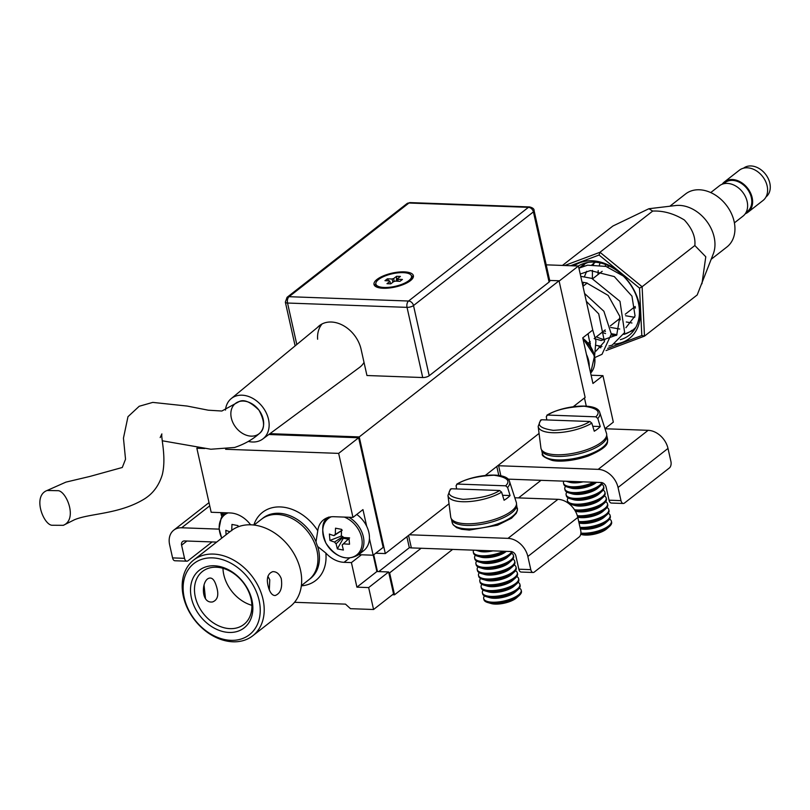 <?xml version="1.0" encoding="UTF-8"?>
<svg xmlns="http://www.w3.org/2000/svg" width="810" height="810" viewBox="0 0 810 810"><rect width="100%" height="100%" fill="white"/><g stroke="black" fill="none" stroke-linecap="round" stroke-linejoin="round"><path stroke-width="1.21" d="M586.481 354.517A24.016 18.043 52 0 1 589.224 366.798M594.581 364.348A23.095 17.354 -128 0 0 582.876 338.408M388.638 571.961L368.661 587.584L373.562 609.505L393.538 593.892L388.638 571.961L376.883 571.536L373.228 555.154M268.839 434.504L358.638 437.754L383.15 547.408L373.157 555.215L361.412 554.789L351.418 562.596L356.906 587.149L376.883 571.536M358.638 437.754L338.661 453.377L352.968 517.408L362.961 509.601L366.687 526.267M369.431 538.549L373.157 555.215M197.893 447.424L196.85 448.234L204.707 448.517M225.605 449.277L338.661 453.377M223.469 514.806L223.003 512.7M250.614 524.799A24.978 18.762 -128 0 0 230.283 512.963L211.167 512.264L196.85 448.234M373.562 609.505L350.457 608.674L345.495 604.138L294.536 602.296M301.34 585.832A43.224 32.471 -128 0 0 325.843 553.048A24.978 18.762 -128 0 0 344.048 562.322L351.418 562.596M356.906 587.149L368.661 587.584M361.412 554.789L358.546 554.678M352.968 517.408L333.852 516.709A24.978 18.762 -128 0 0 323.575 519.838A24.978 18.762 -128 0 0 317.773 530.732A43.224 32.471 -128 0 0 282.072 507.05A43.224 32.471 -128 0 0 253.834 525.032M325.843 553.048L317.723 546.547A24.978 18.762 52 0 1 316.011 541.809L317.773 530.732M317.723 546.547A38.424 28.866 52 0 1 309.521 579.211M262.238 518.694A38.424 28.866 52 0 1 316.011 541.809M348.897 517.256A24.016 18.043 52 0 1 363.842 539.976A24.016 18.043 52 0 1 358.202 554.951L363.731 550.638A24.016 18.043 -128 0 0 356.754 514.451M344.321 517.094A23.095 17.354 52 0 1 362.1 540.574A23.095 17.354 52 0 1 347.591 557.877A23.095 17.354 52 0 1 324.557 540.108A23.095 17.354 52 0 1 331.29 516.8M343.238 537.05L336.109 543.804L337.355 548.886L343.399 550.061L342.154 544.968L343.42 543.783A38.252 16.494 -5.1 0 0 349.535 544.209L348.968 537.82A38.252 16.494 174.9 0 1 342.873 537.364A6.308 4.738 52 0 0 341.334 535.592L341.567 529.355L335.522 528.181L335.289 534.428L341.476 530.58M336.109 543.804A6.308 4.738 52 0 1 334.57 542.032L342.832 536.595M341.678 535.906L329.943 540.422A38.252 16.494 -5.1 0 0 334.57 542.032M329.943 540.422L329.376 534.033A38.252 16.494 174.9 0 0 334.003 535.643A6.308 4.738 52 0 1 335.148 534.509A6.308 4.738 52 0 1 335.289 534.428M349.616 537.901L343.44 543.753A6.308 4.738 52 0 1 342.893 544.421A6.308 4.738 52 0 1 342.154 544.968M341.233 530.884L341.375 532.524M341.385 532.615L341.486 533.749M342.266 530.206L334.003 535.643M349.019 538.417A5.336 4.01 52 0 1 346.903 538.923L348.27 539.187M343.268 537.405L343.339 538.235L346.903 538.923M345.829 538.721A5.336 4.01 52 0 1 343.642 537.445M348.108 539.349L349.019 538.468M337.355 548.886L343.339 538.235M221.758 538.103A23.095 17.354 52 0 1 228.136 512.882M226.081 534.732L225.818 530.277A38.252 16.494 174.9 0 0 229.908 531.735M237.907 526.925L237.998 525.599L231.954 524.434L231.721 530.672M409.364 534.782L507.992 538.356A19.207 14.428 52 0 1 527.847 556.48L530.793 569.633A4.799 2.683 -87.9 0 0 533.112 572.488L521.164 572.052A4.799 2.683 92.1 0 1 518.846 569.207L530.793 569.633M533.112 572.488A4.799 2.683 -87.9 0 0 534.266 572.073L579.231 536.939A4.799 2.683 -87.9 0 0 580.74 530.601L577.803 517.448A19.207 14.428 -128 0 0 557.948 499.325L514.816 497.765M518.846 569.207L515.899 556.045A4.799 3.604 52 0 0 510.938 551.519L411.358 547.904L408.564 535.41M406.873 536.736L409.161 547.003A4.799 1.691 -12.6 0 0 411.358 547.904M500.863 475.804L498.616 465.74L598.195 469.354A19.207 14.428 52 0 1 618.05 487.478L620.986 500.631A4.799 2.683 -87.9 0 0 623.315 503.476L611.358 503.05A4.799 2.683 92.1 0 1 609.039 500.195L620.986 500.631M623.315 503.476A4.799 2.683 -87.9 0 0 624.469 503.061L669.424 467.937A4.799 2.683 -87.9 0 0 670.943 461.599L667.997 448.436A19.207 14.428 -128 0 0 648.142 430.323L605.009 428.753M498.616 465.74A4.799 1.691 167.4 0 1 497.816 465.669M609.039 500.195L606.093 487.043A4.799 3.604 52 0 0 601.131 482.507L508.022 479.135M212.109 541.93L188.011 560.763A4.799 2.683 -87.9 0 1 186.857 561.178L174.899 560.753A4.799 2.683 92.1 0 1 172.581 557.898L169.634 544.745A19.207 14.428 52 0 1 173.745 530.185A19.207 14.428 52 0 1 181.653 527.776L219.115 529.133M186.857 561.178A4.799 2.683 -87.9 0 1 184.528 558.333L181.592 545.181A4.799 3.604 52 0 1 182.614 541.536A4.799 3.604 52 0 1 184.589 540.938L216.655 542.092M221.383 512.639A33.615 11.856 -12.6 0 0 223.307 514.056M510.067 495.548A32.359 11.411 -12.6 0 1 504.073 500.236L501.623 492.166A31.59 11.137 167.4 0 1 468.291 501.633A31.59 11.137 167.4 0 1 447.97 495.416L450.724 517.043A33.615 11.856 -12.6 0 0 486.192 521.66A33.615 11.856 -12.6 0 0 516.314 502.382L509.591 481.646A31.59 11.137 167.4 0 1 507.617 487.478L510.067 495.548L502.575 495.274M456.577 488.946L456.101 485.615L457.367 484.066L505.642 485.818L507.617 487.478M501.623 492.166L499.649 490.506L451.373 488.754L450.4 489.139L447.97 495.416M509.591 481.646C507.414 471.157 473.131 474.164 456.668 484.238L457.367 484.066C465.112 479.014 477.303 476.067 493.938 475.227C507.03 477.151 510.938 480.674 505.642 485.818M475.885 550.243A19.207 6.774 -12.6 0 0 475.996 550.284A19.207 6.774 -12.6 0 0 481.008 550.992A19.207 6.774 -12.6 0 0 487.519 550.668M475.996 550.284L479.459 551.296A15.461 5.457 -12.6 0 0 483.499 551.863A15.461 5.457 -12.6 0 0 492.915 550.861M473.658 550.162A19.207 6.774 -12.6 0 0 473.324 552.167A19.207 6.774 -12.6 0 0 482.082 555.781A19.207 6.774 -12.6 0 0 503.516 551.245M473.324 552.167L473.556 553.179A19.207 6.774 -12.6 0 0 477.292 556.085A19.207 6.774 -12.6 0 0 482.304 556.794A19.207 6.774 -12.6 0 0 505.561 551.316M477.292 556.085L480.755 557.098A15.461 5.457 -12.6 0 0 484.795 557.675A15.461 5.457 -12.6 0 0 506.199 551.408L506.26 551.347M475.359 555.296A19.207 6.774 -12.6 0 0 474.619 557.969A19.207 6.774 -12.6 0 0 483.378 561.593A19.207 6.774 -12.6 0 0 511.768 551.64M474.619 557.969L474.852 558.981A19.207 6.774 -12.6 0 0 478.589 561.887A19.207 6.774 -12.6 0 0 483.61 562.596A19.207 6.774 -12.6 0 0 510.189 554.82A19.207 6.774 -12.6 0 0 512.315 551.812M478.589 561.887L482.051 562.899A15.461 5.457 -12.6 0 0 486.091 563.476A15.461 5.457 -12.6 0 0 507.495 557.209L510.189 554.82M476.655 561.097A19.207 6.774 -12.6 0 0 475.916 563.78A19.207 6.774 -12.6 0 0 484.674 567.395A19.207 6.774 -12.6 0 0 504.407 563.608A19.207 6.774 -12.6 0 0 513.418 555.397A19.207 6.774 -12.6 0 0 511.606 553.281M475.916 563.78L476.148 564.783A19.207 6.774 -12.6 0 0 479.884 567.688A19.207 6.774 -12.6 0 0 484.906 568.407A19.207 6.774 -12.6 0 0 511.495 560.621A19.207 6.774 -12.6 0 0 513.641 556.409L513.418 555.397M479.884 567.688L483.347 568.701A15.461 5.457 -12.6 0 0 487.387 569.278A15.461 5.457 -12.6 0 0 508.791 563.011L511.495 560.621M477.951 566.899A19.207 6.774 -12.6 0 0 477.211 569.582A19.207 6.774 -12.6 0 0 485.97 573.197A19.207 6.774 -12.6 0 0 505.713 569.41A19.207 6.774 -12.6 0 0 514.715 561.198A19.207 6.774 -12.6 0 0 512.902 559.082M477.211 569.582L477.444 570.594A19.207 6.774 -12.6 0 0 481.191 573.49A19.207 6.774 -12.6 0 0 486.202 574.209A19.207 6.774 -12.6 0 0 512.791 566.423A19.207 6.774 -12.6 0 0 514.937 562.211L514.715 561.198M481.191 573.49L484.643 574.503A15.461 5.457 -12.6 0 0 488.683 575.08A15.461 5.457 -12.6 0 0 510.087 568.812L512.791 566.423M479.257 572.7A19.207 6.774 -12.6 0 0 478.518 575.383A19.207 6.774 -12.6 0 0 487.276 578.998A19.207 6.774 -12.6 0 0 507.009 575.211A19.207 6.774 -12.6 0 0 516.01 567A19.207 6.774 -12.6 0 0 514.198 564.884M478.518 575.383L478.74 576.396A19.207 6.774 -12.6 0 0 482.487 579.292A19.207 6.774 -12.6 0 0 487.498 580.011A19.207 6.774 -12.6 0 0 514.087 572.224A19.207 6.774 -12.6 0 0 516.233 568.012L516.01 567M482.487 579.292L485.939 580.304A15.461 5.457 -12.6 0 0 489.979 580.881A15.461 5.457 -12.6 0 0 511.383 574.624L514.087 572.224M480.553 578.502A19.207 6.774 -12.6 0 0 479.814 581.185A19.207 6.774 -12.6 0 0 488.572 584.8A19.207 6.774 -12.6 0 0 508.305 581.013A19.207 6.774 -12.6 0 0 517.307 572.802A19.207 6.774 -12.6 0 0 515.494 570.696M479.814 581.185L480.036 582.198A19.207 6.774 -12.6 0 0 483.783 585.093A19.207 6.774 -12.6 0 0 488.794 585.812A19.207 6.774 -12.6 0 0 515.383 578.036A19.207 6.774 -12.6 0 0 517.529 573.814L517.307 572.802M483.783 585.093L487.245 586.106A15.461 5.457 -12.6 0 0 491.275 586.683A15.461 5.457 -12.6 0 0 512.679 580.426L515.383 578.036M481.849 584.304A19.207 6.774 -12.6 0 0 481.11 586.987A19.207 6.774 -12.6 0 0 489.868 590.601A19.207 6.774 -12.6 0 0 509.601 586.815A19.207 6.774 -12.6 0 0 518.603 578.603A19.207 6.774 -12.6 0 0 516.79 576.497M481.11 586.987L481.332 587.999A19.207 6.774 -12.6 0 0 485.079 590.895A19.207 6.774 -12.6 0 0 490.091 591.614A19.207 6.774 -12.6 0 0 516.679 583.838A19.207 6.774 -12.6 0 0 518.825 579.616L518.603 578.603M485.079 590.895L488.541 591.908A15.461 5.457 -12.6 0 0 492.571 592.485A15.461 5.457 -12.6 0 0 513.975 586.227L516.679 583.838M483.145 590.105A19.207 6.774 -12.6 0 0 482.406 592.788A19.207 6.774 -12.6 0 0 491.164 596.403A19.207 6.774 -12.6 0 0 510.897 592.626A19.207 6.774 -12.6 0 0 519.899 584.405A19.207 6.774 -12.6 0 0 518.096 582.299M482.406 592.788L482.628 593.801A19.207 6.774 -12.6 0 0 486.375 596.697A19.207 6.774 -12.6 0 0 491.386 597.415A19.207 6.774 -12.6 0 0 517.975 589.639A19.207 6.774 -12.6 0 0 520.131 585.417L519.899 584.405M486.375 596.697L489.837 597.709A15.461 5.457 -12.6 0 0 493.867 598.286A15.461 5.457 -12.6 0 0 515.271 592.029L517.975 589.639M484.441 595.917A19.207 6.774 -12.6 0 0 483.702 598.59A19.207 6.774 -12.6 0 0 492.46 602.205A19.207 6.774 -12.6 0 0 512.193 598.428A19.207 6.774 -12.6 0 0 521.194 590.206A19.207 6.774 -12.6 0 0 519.392 588.101M483.702 598.59L483.924 599.602A19.207 6.774 -12.6 0 0 487.671 602.508A19.207 6.774 -12.6 0 0 492.683 603.217A19.207 6.774 -12.6 0 0 518.613 595.988A19.207 6.774 -12.6 0 0 519.271 595.441A19.207 6.774 -12.6 0 0 521.427 591.219L521.194 590.206M487.671 602.508L491.133 603.521A15.461 5.457 -12.6 0 0 516.041 598.276A15.461 5.457 -12.6 0 0 516.567 597.831L519.271 595.441M600.261 426.546A32.359 11.411 -12.6 0 1 594.267 431.224L591.827 423.154A31.59 11.137 167.4 0 1 558.485 432.631A31.59 11.137 167.4 0 1 538.174 426.414L540.928 448.031A33.615 11.856 -12.6 0 0 576.386 452.658A33.615 11.856 -12.6 0 0 606.508 433.38L599.795 412.634A31.59 11.137 167.4 0 1 597.821 418.476L600.261 426.546L592.768 426.273M546.78 419.934L546.304 416.603L547.56 415.064L595.846 416.816L597.821 418.476M591.827 423.154L589.852 421.494L541.566 419.752L540.594 420.137L538.174 426.414M599.795 412.634C597.618 402.145 563.325 405.162 546.861 415.226L547.56 415.064C555.306 410.012 567.506 407.065 584.131 406.225C597.233 408.139 601.131 411.672 595.846 416.816M566.079 481.241A19.207 6.774 -12.6 0 0 566.19 481.272A19.207 6.774 -12.6 0 0 571.212 481.99A19.207 6.774 -12.6 0 0 577.712 481.666M566.19 481.272L569.653 482.284A15.461 5.457 -12.6 0 0 573.693 482.861A15.461 5.457 -12.6 0 0 583.119 481.859M563.851 481.16A19.207 6.774 -12.6 0 0 563.517 483.165A19.207 6.774 -12.6 0 0 572.275 486.78A19.207 6.774 -12.6 0 0 593.71 482.244M563.517 483.165L563.75 484.177A19.207 6.774 -12.6 0 0 567.486 487.073A19.207 6.774 -12.6 0 0 572.508 487.792A19.207 6.774 -12.6 0 0 595.755 482.315M567.486 487.073L570.949 488.086A15.461 5.457 -12.6 0 0 574.989 488.663A15.461 5.457 -12.6 0 0 596.393 482.406L596.464 482.345M565.552 486.283A19.207 6.774 -12.6 0 0 564.823 488.967A19.207 6.774 -12.6 0 0 573.581 492.581A19.207 6.774 -12.6 0 0 601.962 482.628M564.823 488.967L565.046 489.979A19.207 6.774 -12.6 0 0 568.792 492.875A19.207 6.774 -12.6 0 0 573.804 493.594A19.207 6.774 -12.6 0 0 600.392 485.818A19.207 6.774 -12.6 0 0 602.508 482.811M568.792 492.875L572.245 493.887A15.461 5.457 -12.6 0 0 576.285 494.464A15.461 5.457 -12.6 0 0 597.689 488.207L600.392 485.818M566.858 492.085A19.207 6.774 -12.6 0 0 566.119 494.768A19.207 6.774 -12.6 0 0 574.877 498.383A19.207 6.774 -12.6 0 0 594.611 494.606A19.207 6.774 -12.6 0 0 603.612 486.385A19.207 6.774 -12.6 0 0 601.8 484.279M566.119 494.768L566.342 495.781A19.207 6.774 -12.6 0 0 570.088 498.687A19.207 6.774 -12.6 0 0 575.1 499.395A19.207 6.774 -12.6 0 0 601.688 491.619A19.207 6.774 -12.6 0 0 603.835 487.397L603.612 486.385M570.088 498.687L573.551 499.699A15.461 5.457 -12.6 0 0 577.581 500.266A15.461 5.457 -12.6 0 0 598.985 494.009L601.688 491.619M568.154 497.897A19.207 6.774 -12.6 0 0 567.415 500.57A19.207 6.774 -12.6 0 0 576.173 504.184A19.207 6.774 -12.6 0 0 595.907 500.408A19.207 6.774 -12.6 0 0 604.908 492.186A19.207 6.774 -12.6 0 0 603.096 490.08M567.415 500.57L567.638 501.582A19.207 6.774 -12.6 0 0 571.384 504.488A19.207 6.774 -12.6 0 0 576.396 505.197A19.207 6.774 -12.6 0 0 602.984 497.421A19.207 6.774 -12.6 0 0 605.131 493.199L604.908 492.186M571.384 504.488L574.847 505.501A15.461 5.457 -12.6 0 0 578.877 506.078A15.461 5.457 -12.6 0 0 600.281 499.81L602.984 497.421M574.482 509.723A19.207 6.774 -12.6 0 0 577.469 509.996A19.207 6.774 -12.6 0 0 597.203 506.209A19.207 6.774 -12.6 0 0 606.204 497.998A19.207 6.774 -12.6 0 0 604.402 495.882M575.151 510.796A19.207 6.774 -12.6 0 0 577.692 510.999A19.207 6.774 -12.6 0 0 604.28 503.223A19.207 6.774 -12.6 0 0 606.437 499.011L606.204 497.998M575.303 511.059L576.143 511.302A15.461 5.457 -12.6 0 0 580.173 511.88A15.461 5.457 -12.6 0 0 601.577 505.612L604.28 503.223M577.338 515.707A19.207 6.774 -12.6 0 0 578.765 515.798A19.207 6.774 -12.6 0 0 598.499 512.011A19.207 6.774 -12.6 0 0 607.5 503.8A19.207 6.774 -12.6 0 0 605.698 501.684M577.631 516.729A19.207 6.774 -12.6 0 0 578.988 516.81A19.207 6.774 -12.6 0 0 605.576 509.024A19.207 6.774 -12.6 0 0 607.733 504.812L607.5 503.8M577.743 517.185A15.461 5.457 -12.6 0 0 581.479 517.681A15.461 5.457 -12.6 0 0 602.873 511.414L605.576 509.024M578.715 521.519A19.207 6.774 -12.6 0 0 580.061 521.599A19.207 6.774 -12.6 0 0 599.795 517.813A19.207 6.774 -12.6 0 0 608.796 509.601A19.207 6.774 -12.6 0 0 606.994 507.485M578.937 522.531A19.207 6.774 -12.6 0 0 580.284 522.612A19.207 6.774 -12.6 0 0 606.872 514.826A19.207 6.774 -12.6 0 0 609.029 510.614L608.796 509.601M579.039 522.987A15.461 5.457 -12.6 0 0 582.775 523.483A15.461 5.457 -12.6 0 0 604.169 517.215L606.872 514.826M580.011 527.32A19.207 6.774 -12.6 0 0 581.357 527.401A19.207 6.774 -12.6 0 0 601.091 523.614A19.207 6.774 -12.6 0 0 610.102 515.403A19.207 6.774 -12.6 0 0 608.29 513.287M580.233 528.333A19.207 6.774 -12.6 0 0 581.58 528.414A19.207 6.774 -12.6 0 0 608.168 520.628A19.207 6.774 -12.6 0 0 610.325 516.415L610.102 515.403M580.335 528.798A15.461 5.457 -12.6 0 0 584.071 529.284A15.461 5.457 -12.6 0 0 605.475 523.027L608.168 520.628M580.902 533.081A19.207 6.774 -12.6 0 0 582.653 533.203A19.207 6.774 -12.6 0 0 602.387 529.416A19.207 6.774 -12.6 0 0 611.398 521.205A19.207 6.774 -12.6 0 0 609.586 519.099M580.75 534.053A19.207 6.774 -12.6 0 0 582.886 534.215A19.207 6.774 -12.6 0 0 608.806 526.986A19.207 6.774 -12.6 0 0 609.464 526.439A19.207 6.774 -12.6 0 0 611.621 522.217L611.398 521.205M580.689 534.327L581.327 534.509A15.461 5.457 -12.6 0 0 606.234 529.264A15.461 5.457 -12.6 0 0 606.771 528.829L609.464 526.439M261.529 594.013A48.023 36.085 52 0 1 252.76 635.779A48.023 36.085 52 0 1 184.852 601.86A48.023 36.085 52 0 1 193.62 560.095A48.023 36.085 52 0 1 261.529 594.013M268.768 588.354C266.004 579.302 267.32 573.733 272.727 571.647C276.463 571.516 279.308 573.834 281.262 578.603C282.589 587.797 280.564 593.447 275.167 595.532C272.514 595.553 270.378 593.163 268.768 588.354M252.76 635.779L290.223 606.508A48.023 36.085 -128 0 0 298.991 564.742A48.023 36.085 -128 0 0 231.083 530.823L193.62 560.095M205.467 598.499L204.019 584.911M216.088 585.265C219.176 594.277 218.022 599.835 212.605 601.931C200.131 603.976 201.356 578.208 210.165 578.046C212.564 578.036 214.539 580.446 216.088 585.265M185.652 602.802A45.147 33.919 52 0 1 227.833 561.684A45.147 33.919 52 0 1 251.586 632.843A45.147 33.919 52 0 1 185.652 602.802M269.335 589.893L269.76 579.778L267.887 576.305M222.963 568.306A33.615 25.252 -128 0 0 251.89 605.323M250.027 595.198A33.615 25.252 52 0 1 243.891 624.429A33.615 25.252 52 0 1 203.29 613.494A33.615 25.252 52 0 1 202.49 571.445A33.615 25.252 52 0 1 250.027 595.198M250.827 596.13A36.501 27.418 -128 0 0 197.519 571.83A36.501 27.418 -128 0 0 216.726 629.37A36.501 27.418 -128 0 0 250.827 596.13M301.371 585.61L308.792 579.808A38.424 28.866 -128 0 0 315.799 546.396A38.424 28.866 -128 0 0 261.478 519.261L254.056 525.062M748.035 212.2L763.02 200.485A19.207 14.428 -128 0 0 766.787 195.139A19.207 14.428 -128 0 0 759.658 173.32A19.207 14.428 -128 0 0 739.368 170.211L724.383 181.926A19.207 14.428 52 0 1 744.673 185.034A19.207 14.428 52 0 1 751.801 206.854A19.207 14.428 52 0 1 748.035 212.2A19.207 14.428 52 0 1 745.251 213.779M722.176 184.245A19.207 14.428 52 0 1 724.383 181.926M746 212.574L747.448 211.44A18.245 13.709 -128 0 0 751.022 206.368A18.245 13.709 -128 0 0 744.248 185.632A18.245 13.709 -128 0 0 724.97 182.685L723.533 183.809M765.987 196.952A18.245 13.709 -128 0 0 769.5 191.919A18.245 13.709 -128 0 0 762.767 171.224A18.245 13.709 -128 0 0 743.509 168.196M608.573 265.751A25.454 19.126 -128 0 0 608.026 266.743M605.698 264.556A30.253 22.731 -128 0 0 605.424 265.407A30.253 22.731 -128 0 0 605.212 266.186M634.2 307.253A30.253 22.731 -128 0 0 635.303 307.375M269.963 433.674L359.235 436.914L559.052 280.776L549.696 280.432M559.052 280.776L585.134 397.437L573.278 406.701M575.039 405.324L575.292 406.448M359.235 436.914L385.317 553.574L449.044 503.779M485.322 475.429L539.065 433.431M388.83 572.842L389.63 572.872L394.531 594.803L392.475 594.722M373.734 554.769L377.48 571.566M385.317 553.574L375.698 553.23M541.019 480.33L518.542 497.897M452.628 549.403L394.531 594.803M509.52 479.186L508.66 479.864M421.129 548.259L389.63 572.872M378.746 571.607L409.587 547.509M586.288 406.144L584.456 397.963M559.123 281.1L578.431 266.014L546.213 264.84M604.979 428.672L613.332 422.142L602.944 375.658L592.95 383.464L582.754 337.851L592.748 330.045L578.431 266.014M602.944 375.658L591.108 375.222M376.964 279.46A20.169 7.118 -12.6 0 0 374.007 284.462A20.169 7.118 -12.6 0 0 395.25 287.003A20.169 7.118 -12.6 0 0 413.383 275.663A20.169 7.118 -12.6 0 0 398.399 272.089A20.169 7.118 -12.6 0 0 376.964 279.46M375.83 283.692A20.169 7.118 -12.6 0 0 374.666 285.697M413.323 277.06A20.169 7.118 -12.6 0 0 411.399 275.744M549.089 282.052L533.405 211.876A4.799 3.604 -128 0 0 528.434 207.34A4.799 2.683 -87.9 0 1 529.588 206.935L410.093 202.601A4.799 2.683 92.1 0 0 408.939 203.016A4.799 3.604 -128 0 0 406.964 203.614L287.074 297.3A4.799 3.604 52 0 1 289.059 296.693A4.799 2.683 92.1 0 0 287.54 303.031L407.035 307.365A4.799 2.683 -87.9 0 1 408.554 301.026L289.059 296.693L408.939 203.016L528.434 207.34L408.554 301.026A4.799 3.604 52 0 1 413.515 305.552L533.405 211.876A4.799 1.691 -12.6 0 0 534.104 210.681L549.788 280.857A4.799 1.691 167.4 0 1 549.089 282.052L429.199 375.729A4.799 1.691 167.4 0 1 422.719 377.541L366.95 375.516L361.068 349.201A28.816 21.647 -128 0 0 343.551 325.701A28.816 21.647 -128 0 0 319.434 325.63A28.816 21.647 -128 0 0 317.399 327.513M322.117 323.919A28.816 21.647 -128 0 0 317.621 339.228M392.951 282.174L392 279.005L387.403 278.812L384.963 280.685L389.559 280.878A4.222 1.488 167.4 0 0 389.59 281.019A4.222 1.488 167.4 0 0 389.924 281.424L386.967 283.692L390.764 283.854L393.721 281.576A4.222 1.488 167.4 0 0 395.381 281.121L399.988 281.313L402.428 279.45L397.832 279.248L398.125 281.242M392 279.005A4.222 1.488 167.4 0 1 393.67 278.549L394.166 281.485M397.892 281.232L397.467 278.711L400.423 276.443L396.627 276.281L393.67 278.549M397.467 278.711A4.222 1.488 167.4 0 1 397.821 279.187A4.222 1.488 167.4 0 1 397.832 279.248M378.665 279.43A18.245 6.439 -12.6 0 0 375.88 284.047A18.245 6.439 -12.6 0 0 395.098 286.345A18.245 6.439 -12.6 0 0 411.51 276.089A18.245 6.439 -12.6 0 0 398.054 272.838A18.245 6.439 -12.6 0 0 378.665 279.43M388.739 280.847L387.403 278.812M390.612 283.844L389.924 281.424M375.88 284.047L376.478 286.679A18.245 6.439 -12.6 0 0 376.579 287.013M412.148 279.065A18.245 6.439 -12.6 0 0 412.098 278.711L411.51 276.089M396.363 281.161L396.627 276.281M47.081 490.495C31.863 496.155 44.074 526.247 52.691 525.255L63.301 525.326C78.256 519.271 65.904 489.726 57.449 490.678L47.081 490.495L65.924 482.122L89.92 476.432L122.29 467.481L125.53 459.229L123.454 438.129L127.98 416.684L139.209 406.266L152.756 402.398L187.181 406.063L208.251 410.194L221.849 411.024L239.203 401.537C244.073 399.107 250.685 401.993 259.018 410.225C265.012 421.514 265.052 429.341 259.139 433.694C252.487 439.627 244.316 444.214 234.627 447.464L210.863 449.236L162.233 440.772M225.464 410.103A25.626 19.258 52 0 1 231.174 398.642A25.626 19.258 52 0 1 252.72 398.348A25.626 19.258 52 0 1 268.515 419.367A25.626 19.258 52 0 1 262.734 439.02L359.569 367.396A28.816 21.647 -128 0 0 364.024 362.414M262.734 439.02A25.626 19.258 52 0 1 248.336 441.42M263.189 419.175A19.207 14.428 52 0 1 259.089 433.735A19.207 14.428 52 0 1 235.882 427.477A19.207 14.428 52 0 1 235.427 403.461A19.207 14.428 52 0 1 251.505 403.512A19.207 14.428 52 0 1 263.189 419.175M632.063 330.247A40.824 30.669 52 0 1 623.862 334.378M616.42 335.38A40.824 30.669 52 0 1 611.317 334.975M605.556 333.568A40.824 30.669 52 0 1 602.174 332.272M579.676 267.786A40.824 30.669 52 0 1 581.793 265.913A40.824 30.669 52 0 1 587.898 262.481M578.37 266.004A43.001 32.309 52 0 1 585.245 263.048A43.001 32.309 52 0 1 633.552 289.798A43.001 32.309 52 0 1 635.678 327.584A43.001 32.309 52 0 1 620.318 339.673M604.989 339.795A43.001 32.309 52 0 1 596.373 336.808M574.108 265.852A45.623 34.273 52 0 1 634.068 290.162A45.623 34.273 52 0 1 614.668 344.027M570.574 265.72L599.066 255.028L639.535 288.107L641.803 335.532L607.621 348.371M600.909 347.672L598.853 345.992M639.535 288.107L642.117 286.73L599.967 252.274L599.066 255.028M606.032 350.568L644.487 336.13L642.117 286.73L694.838 245.531C695.689 237.046 692.185 228.531 684.349 219.976C673.839 213.567 663.289 210.59 652.688 211.076L599.967 252.274L564.712 265.508M598.367 345.89L600.747 347.844M652.688 211.076L648.901 208.727L675.662 205.537A33.615 25.252 -128 0 1 710.38 227.033A33.615 25.252 -128 0 1 713.337 253.763L697.207 294.941L644.487 336.13L641.803 335.532M648.901 208.727L612.897 226.02L562.464 265.427M701.956 283.773L705.783 256.78L694.838 245.531M711.271 259.21L726.934 246.969A33.615 25.252 -128 0 0 730.357 211.42A33.615 25.252 -128 0 0 685.533 193.995L669.87 206.236M734.397 222.861L743.043 216.098A19.207 14.428 -128 0 0 744.997 195.787A19.207 14.428 -128 0 0 719.381 185.824L710.745 192.577M582.856 338.317L594.54 355.944L590.642 373.116A24.016 18.043 -128 0 0 583.038 339.106M349.404 558.141L344.048 562.322M225.777 512.801L225.069 513.348A24.016 18.043 52 0 1 225.828 512.801M507.992 538.356L557.948 499.325M527.847 556.48L577.803 517.448M598.195 469.354L648.142 430.323M618.05 487.478L667.997 448.436M209.729 505.835L181.653 527.776M172.581 557.898L184.528 558.333M186.907 541.019L181.592 545.181M517.357 508.072A33.382 11.775 167.4 0 1 487.357 526.844A33.382 11.775 167.4 0 1 452.203 522.642L451.423 519.129A33.382 11.775 167.4 0 0 486.567 523.331A33.382 11.775 167.4 0 0 516.567 504.569L517.408 510.421L516.294 513.297L511.525 518.218L497.613 525.204L469.304 530.084L461.639 529.294L456.617 527.624L453.175 524.799L452.203 522.632M607.551 439.071A33.382 11.775 167.4 0 1 577.55 457.842A33.382 11.775 167.4 0 1 542.406 453.63L541.617 450.127A33.382 11.775 167.4 0 0 576.76 454.329A33.382 11.775 167.4 0 0 606.771 435.557L607.551 439.071C606.69 441.571 612.188 445.753 588.121 456.081C569.45 462.287 555.852 461.487 551.954 460.323C544.502 457.741 541.313 455.514 542.406 453.63M221.93 516.719A33.382 11.775 167.4 0 1 221.464 515.524L220.806 512.619M223.084 515.221A33.382 11.775 167.4 0 1 220.857 512.619M499.649 490.506C491.903 495.548 479.712 498.504 463.077 499.345C449.985 497.421 446.077 493.887 451.373 488.754M589.852 421.494C582.096 426.546 569.906 429.492 553.271 430.343C540.179 428.419 536.271 424.885 541.566 419.752M296.804 344.503L287.54 303.031A4.799 1.691 167.4 0 1 285.343 302.13L287.074 297.3M429.199 375.729L413.515 305.552A4.799 1.691 167.4 0 1 407.035 307.365L422.719 377.541M328.637 517.104C321.833 520.921 320.922 529.608 325.914 543.146C335.826 557.422 346.589 561.36 358.202 554.951M225.069 513.348L221.201 517.914L219.075 528.555L221.707 538.144M498.788 475.44L496.783 466.469M173.745 530.185L209.01 502.625M221.889 516.78L221.464 515.514M609.029 265.964L607.713 266.996M602.174 271.32L592.728 278.711M587.189 283.034L582.977 286.325L583.22 282.295M635.182 306.484L625.269 314.219M620.187 318.198L610.284 325.934M605.202 329.903L595.299 337.649M590.217 341.617L588.141 343.238M592.748 330.034L595.927 340.919L594.591 356.167M584.577 293.493L603.896 311.273L611.317 334.105L602.012 354.304L594.834 357.554M580.74 276.311L591.756 278.367L619.984 301.32L624.642 332.525L612.198 345.121L608.897 346.042M601.982 346.417L596.332 345.404M590.429 343.217L589.042 342.529M578.917 268.171L587.564 265.184L605.961 266.409L623.295 276.038M635.749 327.463L631.942 330.925L623.882 334.338M616.967 334.702L611.317 333.69M605.414 331.503L604.027 330.824M582.896 266.439L585.559 262.966M631.952 322.998L626.302 321.985M620.399 319.788L619.012 319.11M592.383 278.589L592.434 270.378M593.507 264.576L593.912 263.189M635.384 308.083L633.997 307.405M588.05 333.71L590.581 346.538M586.329 301.33L598.722 313.875L604.462 341.658L595.937 351.135M582.046 282.174L586.531 282.882L608.178 295.427L619.893 316.548L616.714 335.026L601.182 340.544L594.125 338.56M580.233 274.043L590.419 270.56L614.294 276.585L631.962 296.156L635.06 315.93L625.917 327.716M619.731 329.022L610.608 327.442M584.415 276.656L586.693 271.289M592.059 264.637L595.431 262.207M634.726 317.317L625.593 315.728M597.962 274.61L598.205 270.58M599.4 264.941L600.109 262.906M406.964 203.614L410.093 202.601M529.588 206.935C532.778 207.745 534.276 208.99 534.104 210.681M285.343 302.13L295.123 345.88M160.188 437.582L161.879 433.907C160.805 437.694 166.536 457.123 162.314 474.599C158.983 485.605 152.857 493.827 143.927 499.254C118.574 514.471 89.687 513.216 74.398 519.787L63.301 525.326M231.174 398.642L321.003 324.547"/></g></svg>
